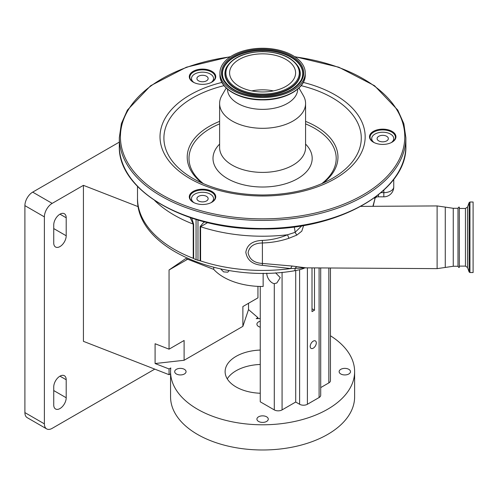 <?xml version="1.0" encoding="UTF-8"?>
<svg xmlns="http://www.w3.org/2000/svg" width="498" height="498" viewBox="0 0 498 498"><rect width="100%" height="100%" fill="white"/><g stroke="black" fill="none" stroke-linecap="round" stroke-linejoin="round"><path stroke-width="0.75" d="M251.739 90.891A33.011 19.055 180 0 1 262.595 89.833A33.011 19.055 180 0 1 273.446 90.891M262.595 91.949A33.011 19.055 180 0 1 229.584 72.895A33.011 19.055 180 0 1 262.595 53.84A33.011 19.055 180 0 1 295.6 72.895A33.011 19.055 180 0 1 262.595 91.949M262.595 48.269A42.654 24.626 180 0 1 305.243 72.895A42.654 24.626 180 0 1 262.595 97.521A42.654 24.626 180 0 1 219.942 72.895A42.654 24.626 180 0 1 262.595 48.269M297.698 89.148A35.103 20.269 180 0 1 262.595 109.361A35.103 20.269 180 0 1 227.493 89.148M298.968 88.009L303.375 95.647A42.984 24.819 180 0 1 305.579 103.491A42.984 24.819 180 0 1 262.595 128.31A42.984 24.819 180 0 1 219.612 103.491A42.984 24.819 180 0 1 221.815 95.647L226.223 88.009M305.579 144.096A49.595 28.635 180 0 1 262.595 187.018A49.595 28.635 180 0 1 219.612 144.096M219.612 123.884A73.611 42.498 0 0 0 203.495 183.718M321.689 183.718A73.611 42.498 0 0 0 305.579 123.884M202.53 204.485A13.228 7.638 180 0 1 193.174 202.25A13.228 7.638 180 0 1 190.311 193.927A13.228 7.638 180 0 1 202.53 189.215A13.228 7.638 180 0 1 214.744 193.927A13.228 7.638 180 0 1 211.88 202.25A13.228 7.638 180 0 1 202.53 204.485M202.53 84.355A13.228 7.638 180 0 1 193.174 82.12A13.228 7.638 180 0 1 190.311 73.797A13.228 7.638 180 0 1 202.53 69.085A13.228 7.638 180 0 1 214.744 73.797A13.228 7.638 180 0 1 211.88 82.12A13.228 7.638 180 0 1 202.53 84.355M382.725 144.42A13.228 7.638 180 0 1 373.375 142.185A13.228 7.638 180 0 1 370.506 133.862A13.228 7.638 180 0 1 382.725 129.15A13.228 7.638 180 0 1 394.945 133.862A13.228 7.638 180 0 1 392.075 142.185A13.228 7.638 180 0 1 382.725 144.42M211.681 202.362A12.674 7.321 0 0 0 215.204 197.301A12.674 7.321 0 0 0 202.53 189.987A12.674 7.321 0 0 0 189.85 197.301A12.674 7.321 0 0 0 193.373 202.362M211.681 82.232A12.674 7.321 0 0 0 215.204 77.171A12.674 7.321 0 0 0 202.53 69.851A12.674 7.321 0 0 0 189.85 77.171A12.674 7.321 0 0 0 193.373 82.232M391.876 142.297A12.674 7.321 0 0 0 395.4 137.236A12.674 7.321 0 0 0 382.725 129.922A12.674 7.321 0 0 0 370.051 137.236A12.674 7.321 0 0 0 373.575 142.297M211.028 82.568A11.018 6.362 0 0 0 213.549 78.522A11.018 6.362 0 0 0 202.53 72.16A11.018 6.362 0 0 0 191.506 78.522A11.018 6.362 0 0 0 194.027 82.568M202.53 81.765A5.621 3.243 0 0 0 208.145 78.522A5.621 3.243 0 0 0 202.53 75.279A5.621 3.243 0 0 0 196.909 78.522A5.621 3.243 0 0 0 202.53 81.765M211.028 202.698A11.018 6.362 0 0 0 213.549 198.652A11.018 6.362 0 0 0 202.53 192.29A11.018 6.362 0 0 0 191.506 198.652A11.018 6.362 0 0 0 194.027 202.698M202.53 201.895A5.621 3.243 0 0 0 208.145 198.652A5.621 3.243 0 0 0 202.53 195.409A5.621 3.243 0 0 0 196.909 198.652A5.621 3.243 0 0 0 202.53 201.895M207.622 222.618L200.588 226.727L200.588 260.921A2.204 1.27 0 0 0 200.121 260.809L200.121 226.609L202.929 223.179L204.616 221.871M200.121 260.809A9.916 5.727 180 0 1 197.974 260.273L197.974 220.048M196.063 219.481L196.063 259.639A9.916 5.727 180 0 1 193.641 258.506A2.204 1.27 0 0 0 193.224 258.3L193.224 224.1L190.161 217.582M191.742 218.112L193.641 224.312L193.641 258.506M196.063 259.639L197.974 260.273M391.229 142.633A11.018 6.362 0 0 0 393.744 138.587A11.018 6.362 0 0 0 382.725 132.225A11.018 6.362 0 0 0 371.707 138.587A11.018 6.362 0 0 0 374.222 142.633M382.725 141.83A5.621 3.243 0 0 0 388.347 138.587A5.621 3.243 0 0 0 382.725 135.344A5.621 3.243 0 0 0 377.104 138.587A5.621 3.243 0 0 0 382.725 141.83M393.744 179.324L393.744 186.918A9.916 5.727 0 0 1 383.827 192.645L383.827 190.174M303.662 225.488L301.782 231.178L296.802 235.112L288.896 238.293L287.539 234.77L295.09 232.348L301.8 225.806M296.802 235.112L295.09 232.348A6.611 1.407 81.2 0 0 294.2 226.926M288.896 238.293C280.274 241.175 271.447 242.731 262.415 242.974C254.117 243.149 249.349 246.386 248.097 252.685C249.405 259.365 254.179 262.95 262.415 263.448L262.384 240.403C271.074 240.08 279.459 238.2 287.539 234.77A125.091 72.222 180 0 1 262.595 236.22A125.091 72.222 180 0 1 200.588 226.727A2.204 1.27 0 0 0 200.121 226.609M292.264 266.05A6.611 2.341 -82 0 0 290.739 268.571L262.384 265.341L262.415 263.448L292.264 266.05L306.027 267.849L437.113 268.634L437.113 205.929L445.274 207.112L445.274 267.451L437.113 268.634M457.998 208.295C458.571 207.18 459.013 206.819 459.324 207.218L459.324 267.345C459.032 267.737 458.59 267.376 457.998 266.268L457.998 208.295L453.261 208.295L445.274 207.112M473.1 208.488L473.1 272.549L469.956 272.549L469.956 202.014L473.1 202.014L473.1 208.488M306.027 267.849L290.739 268.571A125.091 72.222 0 0 1 200.489 260.89M296.87 266.611A6.611 2.963 -81.4 0 0 295.121 268.609A6.611 1.407 -98.8 0 1 294.436 270.781L294.436 270.781C298.744 270.016 302.006 269.163 304.216 268.217M262.384 265.341C252.673 264.6 247.151 260.236 245.825 252.262C247.089 244.705 252.611 240.752 262.384 240.403M376.289 196.455L376.805 196.884L378.443 196.835L378.443 194.78M220.639 268.932L223.627 271.902L227.76 272.176L229.192 270.532M263.143 273.215L263.143 286.487A55.104 31.816 0 0 1 223.627 277.168A55.104 31.816 0 0 1 213.729 269.387L213.729 267.339M119.315 142.117L32.694 192.128L52.178 203.377A11.018 6.362 120 0 0 44.384 216.879L44.384 423.854A11.018 6.362 120 0 0 46.663 428.896A11.018 6.362 120 0 0 52.178 428.348L154.766 369.124M170.565 373.811L169.052 374.683L83.421 341.335L83.421 185.343L52.178 203.377M83.421 185.343L138.288 206.707M44.384 216.879L24.9 205.63A11.018 6.362 -60 0 1 32.694 192.128M24.9 205.63L24.9 412.605L44.384 423.854M46.663 428.896L27.185 417.648A11.018 6.362 -60 0 1 24.9 412.605M59.972 214.177A8.815 5.092 120 0 0 53.734 224.978L53.734 242.974A8.815 5.092 120 0 0 55.558 247.008A8.815 5.092 120 0 0 62.356 244.649A8.815 5.092 120 0 0 66.203 235.772L66.203 217.775A8.815 5.092 120 0 0 64.379 213.742A8.815 5.092 120 0 0 59.972 214.177L66.203 217.775M59.972 376.158A8.815 5.092 120 0 0 53.734 386.958L53.734 404.955A8.815 5.092 120 0 0 55.558 408.989A8.815 5.092 120 0 0 62.356 406.629A8.815 5.092 120 0 0 66.203 397.753L66.203 379.756A8.815 5.092 120 0 0 64.379 375.722A8.815 5.092 120 0 0 59.972 376.158L66.203 379.756M169.052 374.683L169.052 368.968L170.789 367.966A92.03 53.13 0 0 0 170.565 371.657A92.03 53.13 0 0 0 197.519 409.225A92.03 53.13 0 0 0 297.81 420.748A92.03 53.13 0 0 0 354.62 371.657A92.03 53.13 0 0 0 330.448 335.764M257.939 318.596L257.939 317.656L256.202 318.652A92.03 53.13 0 0 1 260.255 318.546M170.565 371.657L170.565 396.856A92.03 53.13 0 0 0 197.519 434.424A92.03 53.13 0 0 0 297.81 445.94A92.03 53.13 0 0 0 354.62 396.856L354.62 371.657M260.255 321.198A5.683 3.281 0 0 0 256.912 324.192A5.683 3.281 0 0 0 258.574 326.507A5.683 3.281 0 0 0 260.255 327.18M184.391 369.335A5.683 3.281 0 0 0 178.203 368.626A5.683 3.281 0 0 0 174.692 371.657A5.683 3.281 0 0 0 176.354 373.979A5.683 3.281 0 0 0 182.548 374.689A5.683 3.281 0 0 0 186.059 371.657A5.683 3.281 0 0 0 184.391 369.335M266.611 416.807A5.683 3.281 0 0 0 260.417 416.098A5.683 3.281 0 0 0 256.912 419.129A5.683 3.281 0 0 0 258.574 421.445A5.683 3.281 0 0 0 264.768 422.155A5.683 3.281 0 0 0 268.273 419.129A5.683 3.281 0 0 0 266.611 416.807M348.83 369.335A5.683 3.281 0 0 0 342.636 368.626A5.683 3.281 0 0 0 339.132 371.657A5.683 3.281 0 0 0 340.794 373.979A5.683 3.281 0 0 0 346.988 374.689A5.683 3.281 0 0 0 350.492 371.657A5.683 3.281 0 0 0 348.83 369.335M260.255 364.461A37.475 21.632 0 0 0 227.256 378.86M260.255 393.252A37.475 21.632 180 0 1 236.096 386.958A37.475 21.632 180 0 1 225.121 371.657A37.475 21.632 180 0 1 260.255 350.063M169.052 368.968L155.09 363.534L155.09 343.738L169.052 349.173L169.052 269.972L185.81 258.512L213.729 269.387M169.052 349.173L184.111 340.476L184.111 360.278L155.09 363.534M257.939 286.375L257.939 297.854L242.881 306.55L242.881 326.346L184.111 360.278M169.052 269.972L187.659 259.234M242.881 326.346L248.521 309.594L248.521 303.294M248.521 309.594L257.939 317.656M275.581 272.817L280.25 277.647L276.82 282.995L274.286 283.642A7.875 4.544 60 0 1 272.338 282.92A7.875 4.544 60 0 1 266.766 273.172M260.255 286.456L260.255 401.805L274.286 409.904A5.509 3.181 180 0 0 282.073 409.904L295.712 402.029L295.712 270.563M320.706 267.936L320.706 395.281A5.509 3.181 180 0 1 319.094 397.529L307.403 404.276A5.509 3.181 180 0 1 299.609 404.276L295.712 402.029M330.448 267.999L330.448 380.659A5.509 3.181 180 0 1 328.836 382.906L320.706 387.6M313.248 341.136A4.314 2.49 120 0 0 310.428 344.94A4.314 2.49 120 0 0 311.094 348.395A4.314 2.49 120 0 0 313.248 348.183A4.314 2.49 120 0 0 316.068 344.379A4.314 2.49 120 0 0 315.408 340.925A4.314 2.49 120 0 0 313.248 341.136M314.487 267.899L314.487 310.198L312.009 308.772M312.009 267.887L312.009 311.63L314.487 310.198M372.89 206.309L374.975 198.727L374.297 197.93M373.164 206.309L374.975 198.727A2.204 2.154 26 0 1 375.187 197.893L376.805 196.884M262.595 51.705A36.703 21.19 180 0 1 299.298 72.895A36.703 21.19 180 0 1 262.595 94.085A36.703 21.19 180 0 1 225.893 72.895A36.703 21.19 180 0 1 262.595 51.705M226.721 66.993C233.002 57.22 244.96 52.066 262.595 51.543C280.225 52.066 292.183 57.22 298.464 66.993A37.518 21.663 180 0 1 262.595 95A37.518 21.663 180 0 1 226.721 66.993L226.565 67.298A37.686 21.756 180 0 1 226.646 67.143M298.545 67.143A37.686 21.756 180 0 1 298.626 67.298A37.686 21.756 180 0 1 262.595 95.423A37.686 21.756 180 0 1 226.565 67.298M224.15 80.303A40.126 23.169 180 0 1 262.595 50.503A40.126 23.169 180 0 1 301.041 80.303M224.069 80.153A40.294 23.263 180 0 1 262.595 50.074A40.294 23.263 180 0 1 301.122 80.153C294.642 90.35 281.8 95.79 262.595 96.469C243.385 95.79 230.543 90.35 224.069 80.153M262.595 96.631A41.11 23.736 180 0 1 221.486 72.895A41.11 23.736 180 0 1 262.595 49.159A41.11 23.736 180 0 1 303.699 72.895A41.11 23.736 180 0 1 262.595 96.631M305.243 72.895L305.243 74.912A42.654 24.626 180 0 1 262.595 99.538A42.654 24.626 180 0 1 219.942 74.912L219.942 72.895M305.579 103.491L305.579 147.589A42.984 24.819 180 0 1 262.595 172.401A42.984 24.819 180 0 1 219.612 147.589L219.612 103.491M202.138 183.121A75.379 43.519 180 0 1 219.612 121.381M301.134 85.656A98.679 56.971 180 0 1 332.371 178.39C313.136 189.196 289.88 194.73 262.595 194.998C235.305 194.73 212.048 189.196 192.813 178.39A98.679 56.971 180 0 1 224.05 85.656M303.288 82.425A102.576 59.225 180 0 1 363.042 148.784A102.576 59.225 180 0 1 262.595 196.007A102.576 59.225 180 0 1 162.143 148.784A102.576 59.225 180 0 1 221.896 82.425M294.965 56.859A142.173 82.083 180 0 1 403.834 146.194A142.173 82.083 180 0 1 262.595 218.871A142.173 82.083 180 0 1 121.356 146.194A142.173 82.083 180 0 1 230.225 56.859M294.561 56.591L338.789 67.211L374.515 85.7L397.771 110.07L403.828 123.666L405.87 137.685A143.275 82.718 180 0 1 262.595 220.409A143.275 82.718 180 0 1 119.315 137.685L119.315 145.783A143.275 82.718 180 0 0 262.595 228.507A143.275 82.718 180 0 0 405.87 145.783C407.694 190.641 338.945 230.07 262.595 228.974C186.24 230.07 117.491 190.641 119.315 145.783M305.579 121.381A75.379 43.519 180 0 1 323.046 183.121M154.76 200.607A125.091 72.222 180 0 0 193.224 224.1A2.204 1.27 180 0 1 193.641 224.312M381.038 192.645L383.827 192.645L383.827 196.835A9.916 9.916 0 0 0 393.744 186.918M457.998 266.268L453.261 266.268L453.261 208.295M459.324 208.463L465.449 208.463L465.449 266.1L467.522 267.551L469.128 271.97L469.956 272.549M465.449 208.463L467.522 207.012L467.522 267.551M467.522 207.012L469.128 202.593L469.128 271.97M137.504 186.395L137.504 198.198A125.091 72.222 0 0 0 193.311 258.331M53.734 390.557L66.203 397.753M53.734 228.576L66.203 235.772M274.286 283.642L274.286 409.904M282.073 272.313L282.073 409.904M299.609 269.704L299.609 404.276M307.403 267.856L307.403 404.276M328.836 267.986L328.836 382.906M319.094 267.93L319.094 397.529M305.243 74.912C305.722 88.582 285.223 100.216 262.595 99.905C239.961 100.216 219.469 88.582 219.942 74.912M405.87 137.685L405.87 145.783M230.624 56.591L186.401 67.211L150.67 85.7L127.413 110.07L121.356 123.666L119.315 137.685M213.549 78.522L213.549 80.782M191.506 78.522L191.506 80.782M191.506 198.652L191.506 200.918M213.549 198.652L213.549 200.918M371.707 138.587L371.707 140.853M393.744 138.587L393.744 140.853M383.827 196.835L378.443 196.835M453.261 266.268L445.274 267.451M459.324 266.1L465.449 266.1M469.128 202.593L469.956 202.014M360.826 206.384L437.113 205.929M137.504 198.198C135.836 248.178 219.942 283.686 294.436 270.781"/></g></svg>
